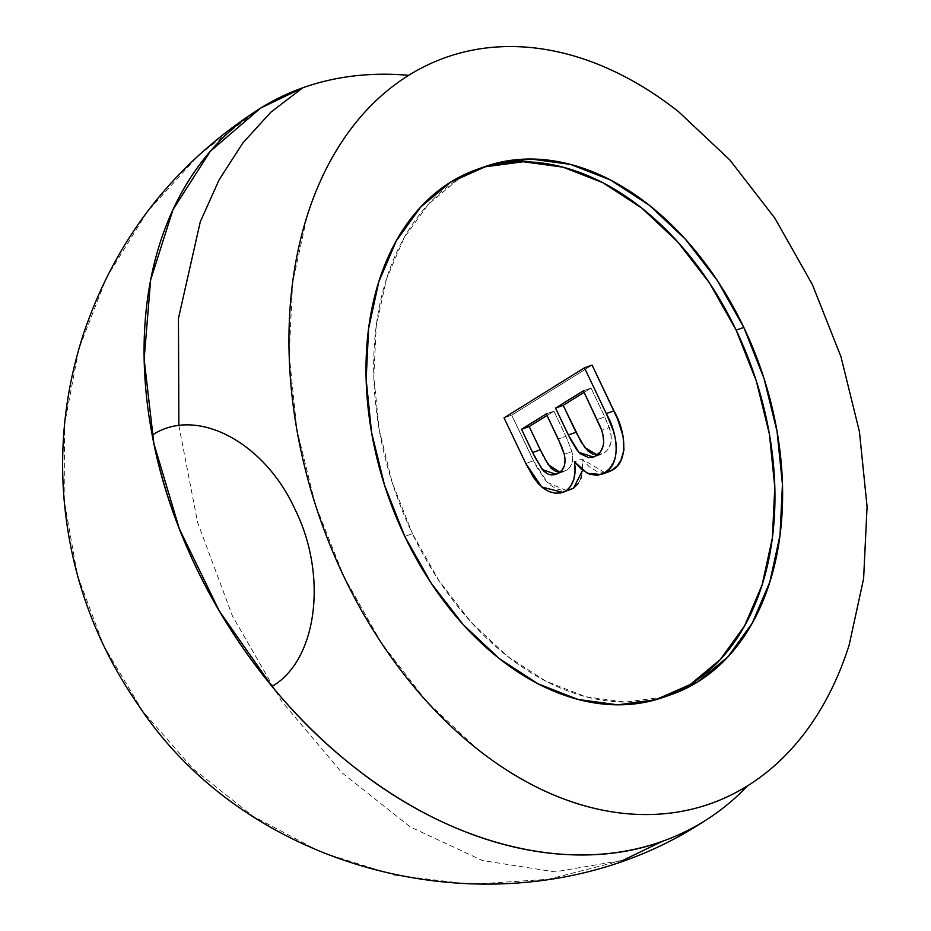 <?xml version="1.0" encoding="UTF-8"?>
<svg xmlns="http://www.w3.org/2000/svg" width="931" height="931" viewBox="0 0 931 931"><rect width="100%" height="100%" fill="white"/><g stroke="black" fill="none" stroke-linecap="round" stroke-linejoin="round"><path stroke-width="0.7" stroke-dasharray="4.66 3.49" d="M484.295 166.824A279.94 192.81 -109.6 0 0 412.456 533.719L404.81 536.442L412.456 533.719L392.265 482.735L379.22 429.738L373.808 376.776L376.264 325.885L386.47 279.021L404.031 237.975L428.295 204.331L458.32 179.38L483.631 167.068M260.599 108.112L199.013 154.849L147.075 212.012L106.553 277.601L78.763 349.276L64.542 424.489L64.169 500.61L77.448 575.195L103.865 646.056L142.664 711.179L192.822 768.541L252.86 816.115L320.846 852.109L394.453 875.14L471.156 884.334L548.312 879.295L623.27 860.197L554.957 871.893L482.537 860.57L410.129 826.844L341.805 772.637L281.453 701.008L232.459 616.019L197.605 522.454L178.868 425.618M566.42 490.497L547.44 482.479L533.463 460.81L525.817 463.522L533.463 460.81L511.689 415.156L504.043 417.879L511.689 415.156L592.104 365.092L511.689 415.156L536.337 466.512L545.81 480.733L551.105 485.656L556.854 488.95L562.731 490.428L571.052 489.403M578.384 483.387L580.839 478.546M581.514 476.474L582.701 468.107L582.108 459.088L589.102 466.652L597.015 471.458L605.08 472.645L608.839 471.796L605.08 472.645M408.686 75.33C393.301 84.907 379.15 96.673 366.232 110.614C353.315 124.556 341.875 140.418 331.925 158.2C321.963 175.971 313.689 195.324 307.079 216.236L292.637 282.524L289.18 354.502L296.826 429.389L315.272 504.334L343.83 576.44L381.384 642.937L426.503 701.287L477.452 749.222C495.245 763.292 513.516 775.186 532.264 784.903M588.846 806.979C607.815 811.972 626.54 814.509 645.008 814.59C663.477 814.672 681.341 812.286 698.599 807.445M671.356 694.526L663.314 697.063L625.423 702.114L585.704 696.737L545.694 681.12L506.941 655.89L470.911 621.989L439.013 580.735L412.456 533.719A279.94 192.81 -109.6 0 0 668.155 695.597M570.342 489.683L566.42 490.486M604.894 472.657L582.108 459.088L574.462 461.811L582.108 459.088L582.585 470.306M553.91 411.176L547.009 415.47L553.91 411.176L546.264 413.888L553.91 411.176L565.897 436.302L558.251 439.025L565.897 436.302L553.91 411.176M559.834 472.226L566.339 470.33C571.96 466.885 573.833 460.624 571.937 451.547L564.291 454.27L571.937 451.547L565.897 436.302L571.937 451.547L572.751 457.563L572.006 463.103L569.702 467.432L566.339 470.33L562.859 471.877L559.019 472.18M591.022 388.064L584.121 392.358L591.022 388.064L583.376 390.787L591.022 388.064L604.778 416.913L597.132 419.625L604.778 416.913L591.022 388.064M597.33 454.991L603.951 453.001C611.271 448.032 613.075 439.56 609.374 427.573L601.717 430.297L609.374 427.573L604.778 416.913L610.48 431.495L611.376 439.351L610.864 442.97L608.222 449.01L606.244 451.267L602.182 453.944L596.271 454.933M545.205 459.542L543.18 455.771M596.212 454.922L592.593 454.002M476.649 169.547L477.254 169.337M664.315 697.028L664.978 696.795M563.686 471.621L556.04 474.345M601.193 454.351L593.536 457.074"/><path stroke-width="1.4" d="M483.631 167.068L492.941 164.077L530.845 159.026L570.552 164.403L610.561 180.02L649.326 205.251L685.344 239.151L717.254 280.406L743.811 327.421L736.153 330.144A279.94 192.81 70.4 0 1 664.315 697.028A279.94 192.81 70.4 0 1 404.81 536.442L384.619 485.447L371.562 432.461L366.162 379.499L368.606 328.608L378.812 281.744L396.385 240.698L420.649 207.054L450.674 182.104L485.295 166.8L523.187 161.75L562.906 167.126L602.916 182.732L641.668 207.974L677.698 241.874L709.597 283.117L736.153 330.144L756.344 381.128L769.402 434.125L774.801 487.088L772.358 537.978L762.152 584.843L744.579 625.888L720.315 659.532L690.29 684.483L655.668 699.775L617.777 704.837L578.058 699.46L538.048 683.843L499.295 658.613L463.266 624.713L431.367 583.458L404.81 536.442A279.94 192.81 70.4 0 1 476.649 169.547A279.94 192.81 70.4 0 1 736.153 330.144L743.811 327.421A279.94 192.81 -109.6 0 0 484.295 166.824L476.649 169.547M178.868 425.618L178.449 318.379L200.281 221.834L219.111 179.823L242.782 143.048L270.851 112.186L302.808 87.793L260.599 108.112L210.301 151.299L173.05 209.487L150.636 279.917L144.142 359.203L153.871 443.54L179.357 528.889L219.379 611.143L272.027 686.38C317.11 660.556 328.108 575.614 294.952 509.21C264.09 441.387 195.65 405.904 152.207 435.184C175.051 559.45 252.057 686.671 352.104 765.433C451.57 845.557 571.04 874.814 662.244 841.368L623.27 860.197M571.052 489.403L565.885 490.87C573.612 484.981 576.475 475.287 574.462 461.811L587.31 473.285L601.147 474.531L610.608 471.028L617.206 465.954L620.954 460.147L623.968 449.894L623.095 436.162L617.602 419.066L592.104 365.092L613.936 410.862L606.279 413.585L584.459 367.815L592.104 365.092L584.459 367.815L504.043 417.879L525.817 463.522L541.702 486.971L562.696 492.406L573.543 488.147L578.384 483.387M580.839 478.546L581.514 476.474M698.599 807.445C715.869 802.603 732.185 795.388 747.57 785.811A419.904 301.039 -121.9 0 1 704.453 821.049A419.904 301.039 -121.9 0 1 195.719 566.618A419.904 301.039 -121.9 0 1 260.599 108.112A419.904 301.039 -121.9 0 1 408.686 75.33A395.884 272.678 -109.6 0 0 343.83 576.44A395.884 272.678 -109.6 0 0 747.57 785.811C762.955 776.233 777.106 764.467 790.023 750.526C802.941 736.584 814.381 720.722 824.331 702.94C834.292 685.169 842.578 665.816 849.188 644.904L863.619 578.616L867.075 506.639L859.441 431.751L840.984 356.806L812.437 284.7L774.871 218.203L729.753 159.864L678.804 111.918C661.01 97.848 642.739 85.955 623.991 76.237C605.243 66.508 586.39 59.153 567.421 54.161C548.44 49.168 529.727 46.631 511.247 46.55C492.778 46.469 474.915 48.854 457.656 53.695C440.398 58.548 424.07 65.752 408.686 75.33M532.264 784.903C551.012 794.632 569.865 801.987 588.846 806.979M668.155 695.597A279.94 192.81 -109.6 0 0 671.961 694.317A279.94 192.81 -109.6 0 0 743.811 327.421L764.002 378.405L777.048 431.402L782.447 484.364L780.003 535.255L769.797 582.119L752.225 623.165L727.961 656.809L697.947 681.76L671.356 694.526M582.585 470.306L573.543 488.147L562.696 492.406M613.936 410.862C625.783 431.181 628.844 461.613 612.307 470.097L604.661 472.82C621.198 464.336 618.137 433.904 606.279 413.585L613.936 410.862M584.459 367.815L606.279 413.585L613.122 430.215L615.449 438.885L616.531 447.59L615.507 456.865L613.308 462.87L609.549 468.665L604.661 472.82L597.423 475.357L589.37 474.182L581.456 469.375L574.462 461.811L575.055 470.83L573.868 479.197L570.738 486.11L568.504 488.798L565.885 490.87L560.753 492.941L555.085 493.151L549.209 491.673L543.46 488.379L538.165 483.457L533.51 477.382L525.817 463.522L504.043 417.879L584.459 367.815M555.539 408.115L570.912 440.119L576.766 449.789L580.35 453.769L588.613 457.645L594.525 456.667L600.576 451.721L603.218 445.693L603.73 442.062L602.834 434.218L600.704 427.573L583.376 390.787L555.539 408.115L583.376 390.787L601.717 430.297C605.429 442.283 603.614 450.755 596.294 455.725L593.536 457.074L578.907 452.361L568.352 434.986L555.539 408.115L563.185 405.392L555.539 408.115M521.523 429.296L534.999 457.447L543.541 470.993L547.928 474.042L551.373 474.903L555.213 474.601L558.693 473.053L562.045 470.155L564.361 465.826L565.105 460.286L564.291 454.27L561.614 446.508L546.264 413.888L521.523 429.296L546.264 413.888L558.251 439.025L564.291 454.27C566.176 463.347 564.314 469.608 558.693 473.053L556.04 474.345L542.214 469.527L532.602 452.524L521.523 429.296L529.169 426.573L521.523 429.296M543.18 455.771L529.169 426.573L547.009 415.47L529.169 426.573L540.248 449.801L532.602 452.524L540.248 449.801L548.266 464.65L559.834 472.226M592.593 454.002L587.996 451.046L581.328 442.376L563.185 405.392L584.121 392.358L563.185 405.392L575.998 432.263L568.352 434.986L575.998 432.263L584.843 447.625L597.33 454.991M559.089 472.192L555.807 471.423L551.187 468.281L545.205 459.542M597.167 454.991L596.212 454.922M704.453 821.049C522.919 940.554 256.444 883.589 138.859 705.849C95.253 643.112 70.267 573.671 63.925 497.55C59.596 442.004 66.124 387.436 83.499 333.845C115.875 238.092 174.9 162.855 260.599 108.112M664.315 697.028L671.961 694.317M608.793 471.808L601.147 474.531"/></g></svg>

